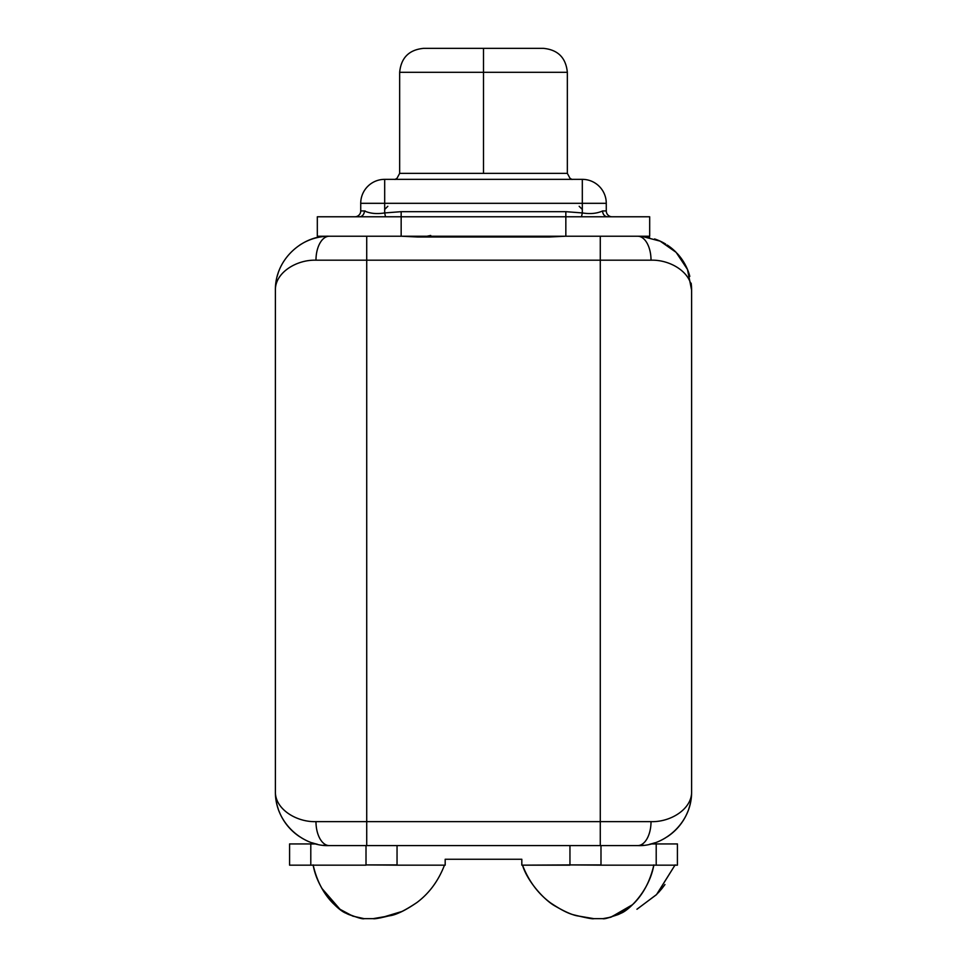 <?xml version="1.0" encoding="UTF-8"?>
<svg xmlns="http://www.w3.org/2000/svg" width="967" height="967" viewBox="0 0 967 967"><rect width="100%" height="100%" fill="white"/><g stroke="black" fill="none" stroke-linecap="round" stroke-linejoin="round"><path stroke-width="1.45" d="M649.655 237.58A53.898 53.898 0 0 0 637.712 236.238A23.957 13.308 90 0 1 651.021 260.196C670.433 259.519 691.985 272.694 691.61 290.136L691.61 791.695L691.61 290.136A53.898 53.898 0 0 0 691.151 283.186A53.898 53.898 0 0 1 691.61 290.136L687.464 269.43L676.138 252.363L660.171 241.146L642.124 236.431M689.822 276.381A53.898 53.898 0 0 0 677.045 253.294M672.573 249.039A53.898 53.898 0 0 0 671.074 247.806M661.428 241.75A53.898 53.898 0 0 0 654.562 238.946M275.849 283.186A53.898 53.898 0 0 0 275.39 290.136C275.015 272.694 296.567 259.519 315.979 260.196L366.723 260.196L366.723 821.636L315.979 821.636C296.567 822.313 275.015 809.137 275.39 791.695C275.015 823.425 303.662 846.778 329.288 845.593A23.957 13.308 -90 0 1 315.979 821.636C296.567 822.313 275.015 809.137 275.39 791.695C275.015 823.425 303.662 846.778 329.288 845.593L366.723 845.593L329.288 845.593A53.898 53.898 0 0 1 323.316 845.255A53.898 53.898 0 0 0 329.288 845.593A23.957 13.308 -90 0 1 315.979 821.636L366.723 821.636L366.723 845.593L600.277 845.593L366.723 845.593L366.723 821.636L600.277 821.636L600.277 845.593L637.712 845.593L600.277 845.593L600.277 821.636L651.021 821.636A23.957 13.308 90 0 1 637.712 845.593A53.898 53.898 0 0 0 643.684 845.255A53.898 53.898 0 0 1 637.712 845.593C663.338 846.778 691.985 823.425 691.61 791.695C691.985 809.137 670.433 822.313 651.021 821.636A23.957 13.308 90 0 1 637.712 845.593C663.338 846.778 691.985 823.425 691.61 791.695C691.985 809.137 670.433 822.313 651.021 821.636L600.277 821.636L600.277 236.238L600.277 260.196L315.979 260.196A23.957 13.308 -90 0 1 329.288 236.238C303.662 235.054 275.015 258.407 275.39 290.136L275.39 791.695L275.39 290.136C275.015 272.694 296.567 259.519 315.979 260.196A23.957 13.308 -90 0 1 329.288 236.238A53.898 53.898 0 0 0 323.316 236.577M335.597 236.238L401.16 236.238L401.16 216.777L401.16 236.238L565.84 236.238L565.84 216.777L401.16 216.777L401.16 211.676L401.16 216.777L385.507 216.777L565.84 216.777L565.84 211.676L401.16 211.676L384.685 212.933L385.507 216.777L317.321 216.777L317.321 236.238L335.597 236.238L317.321 236.238L317.321 216.777L385.507 216.777L384.685 212.933L384.685 179.354A23.957 23.957 0 0 0 360.727 203.312A23.957 23.957 0 0 1 384.685 179.354L582.315 179.354L582.315 203.312L582.315 179.354A23.957 23.957 0 0 1 606.273 203.312L360.727 203.312L360.727 210.939A5.838 5.838 0 0 1 354.889 216.777A5.838 5.838 0 0 0 360.727 210.939L365.139 210.939L360.727 210.939L360.727 203.312L384.685 203.312L384.685 179.354L582.315 179.354A23.957 23.957 0 0 1 606.273 203.312L606.273 210.939L602.598 210.939A5.838 4.944 -90 0 0 607.542 216.777L649.679 216.777L649.679 236.238L565.84 236.238L565.84 211.676L582.315 212.933L582.315 203.312L384.685 203.312L384.685 212.933C376.719 214.19 369.962 213.526 364.402 210.939A5.838 4.944 90 0 1 359.555 216.777A5.838 4.944 90 0 0 364.402 210.939C369.962 213.526 376.719 214.19 384.685 212.933L401.16 211.676L565.84 211.676L582.315 212.933C590.281 214.19 597.038 213.526 602.598 210.939C597.038 213.526 590.281 214.19 582.315 212.933L582.315 203.312L606.273 203.312L606.273 210.939A5.838 5.838 0 0 0 612.111 216.777A5.838 5.838 0 0 1 606.273 210.939L602.598 210.939A5.838 4.944 -90 0 0 607.542 216.777L649.679 216.777L649.679 236.238L329.288 236.238A53.898 53.898 0 0 0 305.04 242.004M277.178 805.451A53.898 53.898 0 0 1 275.849 798.645A53.898 53.898 0 0 0 278.254 809.004A53.898 53.898 0 0 1 278.025 808.339M278.992 811.059A53.898 53.898 0 0 0 290.257 828.864M290.559 829.178A53.898 53.898 0 0 0 299.83 836.83A53.898 53.898 0 0 1 295.406 833.602M304.472 839.537A53.898 53.898 0 0 1 301.547 837.893A53.898 53.898 0 0 0 305.04 839.827M312.317 842.849A53.898 53.898 0 0 0 317.345 844.251A53.898 53.898 0 0 1 312.619 842.946M649.655 844.251A53.898 53.898 0 0 0 654.683 842.849A53.898 53.898 0 0 1 649.655 844.251M661.96 839.827A53.898 53.898 0 0 0 665.453 837.893A53.898 53.898 0 0 1 661.96 839.827M667.17 836.83A53.898 53.898 0 0 0 676.441 829.178A53.898 53.898 0 0 1 667.17 836.83M688.008 811.059A53.898 53.898 0 0 1 676.743 828.864A53.898 53.898 0 0 0 687.634 811.99M689.822 805.451A53.898 53.898 0 0 0 691.151 798.645A53.898 53.898 0 0 1 688.746 809.004A53.898 53.898 0 0 0 688.987 808.267M401.776 236.238L417.623 237L549.377 237L565.224 236.238L549.377 237L417.623 237L401.776 236.238M631.403 236.238L637.712 236.238A23.957 13.308 90 0 1 651.021 260.196L366.723 260.196L366.723 236.238L366.723 821.636L600.277 821.636L600.277 260.196L651.021 260.196C670.433 259.519 691.985 272.694 691.61 290.136M483.5 236.238L491.49 236.238M524.996 236.238L527.644 236.238L524.996 236.238M540.033 236.238L537.144 236.238M430.714 235.452L426.967 236.238M439.417 236.238L442.064 236.238L439.417 236.238M387.827 206.297L384.685 209.44L387.827 206.297M582.315 209.44L579.173 206.297L582.315 209.44M423.619 48.35L483.5 48.35L483.5 72.307L567.339 72.307L483.5 72.307L483.5 173.359L567.339 173.359L399.661 173.359L399.661 72.307C401.075 57.754 409.065 49.764 423.619 48.35L483.5 48.35L483.5 72.307L399.661 72.307L483.5 72.307L483.5 173.359L399.661 173.359L396.966 178.363L394.935 179.451M378.846 216.777L341.266 216.777M607.542 216.777L581.493 216.777L607.542 216.777M565.84 216.777L581.493 216.777L565.84 216.777M661.271 241.665A53.898 53.898 0 0 1 665.659 244.059M667.182 245.014A53.898 53.898 0 0 1 671.582 248.217M671.956 248.531A53.898 53.898 0 0 1 675.74 251.952M688.129 271.098A53.898 53.898 0 0 1 688.987 273.54M277.178 276.381A53.898 53.898 0 0 1 278.254 272.827M278.992 270.772A53.898 53.898 0 0 1 279.366 269.841M299.83 245.002A53.898 53.898 0 0 1 301.547 243.938M395.938 179.354L396.881 178.424L395.938 179.354M571.062 179.354L570.119 178.424L571.062 179.354A23.957 19.545 -90 0 1 571.074 179.354M582.315 212.933L581.493 216.777M483.5 48.35L543.381 48.35L483.5 48.35M295.044 833.3A53.898 53.898 0 0 1 291.26 829.879M289.955 828.538A53.898 53.898 0 0 1 282.642 818.674M282.328 818.13A53.898 53.898 0 0 1 279.366 811.99M677.42 843.937L650.924 843.937L677.42 843.937L677.42 865.163L656.206 865.163L656.206 843.937L656.206 865.163L600.99 865.163L677.42 865.163L677.42 843.937M522.518 865.163C528.719 881.106 538.063 893.677 550.537 902.864C560.522 909.584 568.366 913.61 574.06 914.939C586.582 917.985 593.182 919.218 593.859 918.65L576.815 915.761C571.63 914.673 564.486 911.494 555.384 906.2C544.88 900.64 527.39 881.735 522.518 865.163C528.719 881.106 538.063 893.677 550.537 902.864C560.522 909.584 568.366 913.61 574.06 914.939C586.582 917.985 593.182 919.218 593.859 918.65L576.815 915.761C571.63 914.673 564.486 911.494 555.384 906.2C544.88 900.64 527.39 881.735 522.518 865.163C528.731 881.118 538.075 893.689 550.537 902.876C560.497 909.572 568.318 913.597 574.011 914.915C586.498 917.973 593.122 919.218 593.859 918.65L576.864 915.785C571.678 914.697 564.523 911.506 555.396 906.212C544.82 900.591 527.414 881.759 522.518 865.163M569.95 864.909L600.99 865.163L600.99 845.593L600.99 864.909L569.95 864.909L569.95 845.593L569.95 865.163L521.817 865.163L521.817 859.264L445.183 859.264L521.817 859.264L521.817 865.163L569.95 864.909M653.825 865.163C649.111 891.574 627.74 911.494 620.185 913.513C609.959 917.598 604.206 919.303 602.949 918.65C603.057 919.279 607.929 917.985 617.538 914.782C621.745 913.307 627.172 909.536 633.808 903.48C643.526 893.713 650.223 880.864 653.873 864.897C650.223 880.864 643.526 893.713 633.808 903.48C627.172 909.536 621.745 913.307 617.538 914.782C607.929 917.985 603.057 919.279 602.949 918.65C604.206 919.303 609.959 917.598 620.185 913.513C627.74 911.494 649.111 891.574 653.825 865.163M593.859 918.65L602.912 918.65L611.035 917.139L632.587 904.653M445.183 865.163L445.183 859.264L445.183 865.163L397.05 865.163L445.183 865.163M444.482 865.163C438.426 880.828 429.251 893.278 416.946 902.513C407.047 909.282 399.25 913.356 393.545 914.734C381.143 917.888 374.35 919.194 373.165 918.65L390.789 915.592C396.772 914.54 405.499 910.177 416.958 902.501C429.251 893.278 438.426 880.828 444.482 865.163C438.426 880.828 429.251 893.278 416.958 902.501C407.071 909.27 399.286 913.344 393.593 914.722C381.216 917.876 374.41 919.182 373.177 918.65L390.741 915.604C396.736 914.552 405.475 910.189 416.946 902.513C429.251 893.278 438.426 880.828 444.482 865.163M366.01 864.909L397.05 865.163L397.05 845.593L397.038 864.909L366.01 864.909L366.01 845.593L366.01 864.909M321.793 888.286L339.997 909.282L352.786 916.124L364.088 918.65L373.141 918.65L380.889 917.804L401.813 911.506M313.127 864.897C317.635 891.066 339.018 911.398 346.706 913.452C357.028 917.598 362.806 919.327 364.051 918.65C363.882 919.266 359.011 917.973 349.425 914.77C345.231 913.283 339.828 909.524 333.228 903.504C323.546 893.81 316.874 881.034 313.175 865.163C316.874 881.034 323.546 893.81 333.228 903.504C339.828 909.524 345.231 913.283 349.425 914.77C359.011 917.973 363.882 919.266 364.051 918.65C362.806 919.327 357.028 917.598 346.706 913.452C339.018 911.398 317.635 891.066 313.127 864.897C317.635 891.066 339.018 911.398 346.706 913.452C357.028 917.598 362.806 919.327 364.051 918.65C363.882 919.266 359.011 917.973 349.425 914.77C345.231 913.283 339.828 909.524 333.228 903.504C323.546 893.81 316.874 881.034 313.175 865.163M289.58 865.163L366.01 865.163L289.58 865.163L289.58 843.937L310.794 843.937L289.58 843.937L289.58 865.163M316.076 843.937L310.794 843.937L310.794 865.163L310.794 843.937L316.076 843.937M637.084 909.173L656.726 894.415L675.135 864.897L656.508 894.632L636.927 909.258M604.665 918.59L610.54 917.272L630.557 906.478M691.598 289.302L691.514 287.03M641.653 236.383L643.103 236.516M275.474 287.187L275.402 289.326M543.381 48.35C557.935 49.764 565.925 57.754 567.339 72.307L567.339 173.359L570.034 178.363L572.065 179.451M364.088 918.65L362.311 918.59M664.958 884.539L661.851 888.649M661.936 888.54L658.14 892.94"/></g></svg>
